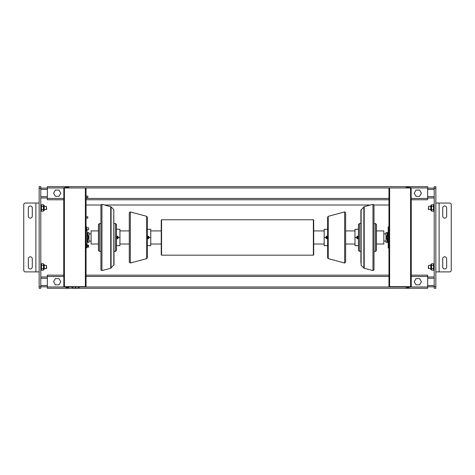 <?xml version="1.0" encoding="UTF-8"?>
<svg xmlns="http://www.w3.org/2000/svg" width="475" height="475" viewBox="0 0 475 475"><rect width="100%" height="100%" fill="white"/><g stroke="black" fill="none" stroke-linecap="round" stroke-linejoin="round"><path stroke-width="0.71" d="M416.011 196.323L414.212 193.212L416.011 190.095L419.609 190.095L421.408 193.212L419.609 196.323L416.011 196.323L414.212 193.212L416.011 190.095M55.391 196.323L53.592 193.212L55.391 190.095L58.989 190.095L60.788 193.212L58.989 196.323L55.391 196.323L53.592 193.212L55.391 190.095M416.011 284.84L414.212 281.728L416.011 278.611L419.609 278.611L421.408 281.728L419.609 284.84L416.011 284.84L414.212 281.728L416.011 278.611M55.391 284.84L53.592 281.728L55.391 278.611L58.989 278.611L60.788 281.728L58.989 284.84L55.391 284.84L53.592 281.728L55.391 278.611M87.839 196.127L87.839 197.505L87.839 196.127L86.171 196.127M87.839 197.505L86.171 197.505M87.839 216.784L87.839 218.156L87.839 216.784L86.171 216.784M87.839 218.156L86.171 218.156M39.158 286.645L39.158 288.283L40.797 288.283L40.797 186.651L39.158 186.651L39.158 203.045L25.389 203.045A1.639 1.639 0 0 0 23.75 204.683L23.75 270.251A1.639 1.639 0 0 0 25.389 271.89L39.158 271.89L39.158 286.645L40.797 286.645M40.797 188.13L47.352 188.13M40.797 197.962L47.352 197.962M40.797 276.973L47.352 276.973M40.797 286.805L47.352 286.805M435.842 188.29L435.842 186.651L434.203 186.651L434.203 288.283L435.842 288.283L435.842 188.29L434.203 188.29M434.203 286.805L427.648 286.805M434.203 276.973L427.648 276.973M434.203 197.962L427.648 197.962M434.203 188.13L427.648 188.13M79.812 286.876L71.286 286.876A6.888 6.888 0 0 0 75.222 288.349L75.222 287.517A6.056 6.056 0 0 0 75.875 287.517L75.875 288.349A6.888 6.888 0 0 0 79.812 286.876L79.812 286.645M74.557 288.283L47.352 288.283L47.352 286.971L66.007 286.971L66.334 287.773L67.153 287.773L66.334 287.773L67.153 287.773L67.153 287.399L68.37 287.773L67.551 287.773M66.007 286.971L66.334 287.773M71.41 286.971L68.697 286.971L68.697 287.446L67.551 287.446M67.153 287.399L67.551 287.399M66.007 187.162L66.334 186.835L66.007 187.637L66.007 187.162L67.153 187.162L67.153 186.835L66.334 186.835L67.153 186.835M67.551 186.835L68.37 186.835L67.153 187.162M68.697 187.637L68.37 186.835L68.697 187.162L67.551 187.162M67.551 187.209L67.153 187.209M408.993 187.637L408.666 186.835L407.847 186.835L407.847 187.209L406.63 186.835L407.449 186.835M406.303 187.637L406.303 187.162L407.449 187.162M407.847 186.835L408.993 187.162L407.847 187.162M79.687 286.971L406.303 286.971L406.63 287.773L407.449 287.773L407.449 287.399L408.666 287.773L407.847 287.773M76.54 288.283L427.648 288.283L427.648 286.971L408.993 286.971L408.993 287.446L407.847 287.446M407.449 287.773L406.63 287.773L406.303 286.971M407.847 187.209L407.449 187.209M407.449 287.399L407.847 287.399M411.255 199.767L427.648 199.767L427.648 186.651L47.352 186.651L47.352 187.963L63.834 187.963L63.834 286.645L86.04 286.645L86.04 187.963L85.381 187.963L85.381 286.645M63.745 199.767L47.352 199.767L47.352 187.963M86.04 199.767L388.96 199.767M75.222 288.283L75.875 288.283M427.648 286.971L427.648 275.168L411.255 275.168M47.352 286.971L47.352 275.168L63.745 275.168M86.04 275.168L388.96 275.168M86.04 244.34L86.824 244.34L86.824 247.98L86.04 247.98M86.04 226.955L86.824 226.955L86.824 230.595L86.04 230.595M388.96 244.34L388.176 244.34L388.176 247.98L388.96 247.98M388.96 226.955L388.176 226.955L388.176 230.595L388.96 230.595M86.04 195.522L86.04 198.111M86.04 216.172L86.04 218.767M63.745 275.334L63.745 199.274M63.834 286.645A0.653 0.653 0 0 0 64.404 286.971L68.994 286.971L68.994 286.645M64.404 286.645L64.404 187.963L63.834 187.963A0.653 0.653 0 0 1 64.404 187.637L68.994 187.637L68.994 187.963M64.404 187.963L85.381 187.963M411.255 199.274L411.255 275.334M427.648 187.963L410.596 187.963L410.596 286.645L411.255 286.318L411.166 187.963A0.653 0.653 0 0 0 410.596 187.637L406.006 187.637L406.006 187.963M389.619 187.963L388.96 187.963L388.96 286.645L389.619 286.645L389.619 187.963L410.596 187.963M410.596 286.645L389.619 286.645M411.166 286.645A0.653 0.653 0 0 1 410.596 286.971L406.006 286.971L406.006 286.645M147.309 245.664L150.753 245.664L150.753 229.271L147.309 229.271M148.426 236.312L149.197 237.47L148.426 238.622M147.309 238.682A1.312 1.312 0 0 0 149.114 237.47A1.312 1.312 0 0 0 147.309 236.253M147.309 236.431A1.146 1.146 0 0 1 148.954 237.47A1.146 1.146 0 0 1 147.309 238.503M147.309 237.185L148.295 237.185L147.802 238.034L147.309 237.749M130.31 211.927L146.704 216.321L146.704 258.614L130.31 263.007L130.31 211.927L129.283 212.717L129.283 230.909L119.938 230.909M146.704 258.614L147.309 257.824L147.309 217.111L146.704 216.321M129.283 212.717L129.283 262.218L130.31 263.007M324.182 245.664L327.625 245.664L327.625 249.761L327.625 225.174L327.625 229.271L324.182 229.271L324.182 245.664M326.509 238.622L325.737 237.47L326.509 236.312M327.625 236.253A1.312 1.312 0 0 0 325.82 237.47A1.312 1.312 0 0 0 327.625 238.682M327.625 238.503A1.146 1.146 0 0 1 325.981 237.47A1.146 1.146 0 0 1 327.625 236.431M327.625 237.185L327.133 238.034L326.64 237.749L327.133 236.9L327.625 237.185M327.625 217.111L327.625 257.824L328.231 258.614L328.231 216.321L327.625 217.111M328.231 216.321L344.624 211.927L344.624 263.007L328.231 258.614M344.624 263.007L345.652 262.218L345.652 212.717L344.624 211.927M116.494 245.664L119.938 245.664L119.938 229.271L116.494 229.271M117.604 236.312L118.382 237.47L117.604 238.622M114.036 223.535L115.514 223.535L116.494 224.521L116.494 237.47L117.479 237.47M114.036 251.4L115.514 251.4L115.514 223.535M115.514 251.4L116.494 250.42L116.494 237.47M98.462 225.144L98.462 230.909L91.087 230.909L91.087 244.025L98.462 244.025L98.462 250.42L98.462 224.521L98.462 249.797M100.926 251.4L99.447 251.4L99.447 223.535L100.926 223.535M100.926 267.383L100.926 237.47L100.926 269.806L101.953 270.596L110.722 268.25L114.036 264.747L113.798 209.606L113.798 265.329M101.953 270.596L101.953 204.339L110.722 206.684L110.722 268.25M111.085 268.037L111.085 206.898L113.798 209.606M101.953 204.339L100.926 205.129L100.926 237.47M116.494 249.797L116.494 225.144M116.494 238.682A1.312 1.312 0 0 0 118.299 237.47A1.312 1.312 0 0 0 116.494 236.253M116.494 236.431A1.146 1.146 0 0 1 118.133 237.47A1.146 1.146 0 0 1 116.494 238.503M116.494 237.185L117.479 237.185L116.987 238.034L116.494 237.749M358.441 225.144L358.441 229.271L354.997 229.271L354.997 245.664L358.441 245.664L358.441 249.797L358.441 224.521L358.441 249.797M357.331 238.622L356.553 237.47L357.331 236.312M360.899 211.898L360.899 263.037L360.899 251.4L359.421 251.4L358.441 250.42M360.899 223.535L359.421 223.535L359.421 251.4M374.009 223.535L375.488 223.535L376.473 224.521L376.473 250.42L375.488 251.4L374.009 251.4M372.982 204.339L372.982 270.596L374.009 269.806L374.009 205.129L372.982 204.339L364.212 206.684L360.899 210.188L361.137 265.329L361.137 209.606M372.982 270.596L364.212 268.25L364.212 206.684M363.85 206.898L363.85 268.037L361.137 265.329M376.473 225.144L376.473 249.797M358.441 236.253A1.312 1.312 0 0 0 356.636 237.47A1.312 1.312 0 0 0 358.441 238.682M358.441 238.503A1.146 1.146 0 0 1 356.802 237.47A1.146 1.146 0 0 1 358.441 236.431M358.441 237.185L357.948 238.034L357.455 237.749L357.948 236.9L358.441 237.185M161.245 230.909L150.753 230.909M161.245 244.025L150.753 244.025M129.283 244.025L119.938 244.025M91.087 233.86L88.991 233.86M91.087 241.074L88.991 241.074M161.571 219.765L313.363 219.765L313.69 220.091L313.69 254.843L313.363 255.17L161.571 255.17L161.245 254.843L161.245 220.091L161.571 219.765L161.571 255.17M313.69 230.909L324.182 230.909M345.652 230.909L354.997 230.909M376.473 230.909L383.848 230.909L383.848 244.025L376.473 244.025M313.69 244.025L324.182 244.025M345.652 244.025L354.997 244.025M383.848 233.86L386.009 233.86M383.848 241.074L386.009 241.074M87.02 229.757L87.02 245.177L88.593 245.177L88.593 247.143L86.824 247.143M388.176 246.65L388.176 228.291M39.158 271.89L39.158 203.045M28.34 207.961A1.965 1.965 0 0 1 30.305 205.996A1.965 1.965 0 0 1 32.276 207.961L32.276 216.161A1.965 1.965 0 0 1 30.305 218.126A1.965 1.965 0 0 1 28.34 216.161L28.34 207.961M32.276 266.974A1.965 1.965 0 0 1 30.305 268.939A1.965 1.965 0 0 1 28.34 266.974L28.34 258.78A1.965 1.965 0 0 1 30.305 256.809A1.965 1.965 0 0 1 32.276 258.78L32.276 266.974M439.12 203.045L435.842 203.045L435.842 271.89L449.611 271.89A1.639 1.639 0 0 0 451.25 270.251L451.25 204.683A1.639 1.639 0 0 0 449.611 203.045L439.12 203.045L439.12 271.89M446.66 266.974A1.965 1.965 0 0 1 444.695 268.939A1.965 1.965 0 0 1 442.724 266.974L442.724 258.78A1.965 1.965 0 0 1 444.695 256.809A1.965 1.965 0 0 1 446.66 258.78L446.66 266.974M442.724 207.961A1.965 1.965 0 0 1 444.695 205.996A1.965 1.965 0 0 1 446.66 207.961L446.66 216.161A1.965 1.965 0 0 1 444.695 218.126A1.965 1.965 0 0 1 442.724 216.161L442.724 207.961M87.353 235.956L88.498 235.956L88.498 236.71L87.353 236.71M87.353 238.224L88.498 238.224L88.498 236.71M87.353 238.984L88.498 238.984L88.498 238.224M387.647 238.984L386.502 238.984L386.502 238.224L387.647 238.224M387.647 236.71L386.502 236.71L386.502 238.224M387.647 235.956L386.502 235.956L386.502 236.71M387.98 239.109L387.647 239.109L387.647 235.832L387.98 235.832M87.02 239.109L87.353 239.109L87.353 235.832L87.02 235.832M88.593 245.177L88.593 247.143M87.697 227.792L88.593 227.792L88.593 229.757L86.824 229.757M88.593 227.792L88.593 229.757M87.697 245.177L87.697 247.143L87.857 245.343L86.824 245.177M46.372 207.961L46.372 209.6L44.24 209.6L44.24 210.419L44.24 205.503L44.24 206.322L46.372 206.322L46.372 207.961M46.372 209.6L46.698 209.273L46.372 206.322M46.372 266.974L46.372 268.613L44.24 268.613L44.24 269.432L44.24 264.516L44.24 265.335L46.372 265.335L46.372 266.974M46.372 268.613L46.698 268.286L46.372 265.335M428.628 268.613L428.628 265.335L428.302 268.286L430.76 268.613L430.76 269.432L430.76 268.613M428.628 209.6L428.628 206.322L428.302 209.273L430.76 209.6L430.76 205.503L430.76 206.322L428.628 206.322M41.456 210.858L41.527 211.179L43.427 211.179L43.712 210.585L43.712 205.342L44.074 205.342L44.24 210.419M43.427 211.179L43.427 204.743L43.552 210.704L44.074 210.585M41.456 205.063L41.527 204.743L43.427 204.743M41.456 206.031L41.527 206.352L43.427 206.352M41.456 208.935L41.527 209.57L43.427 209.57M41.527 209.57L41.456 209.891M41.527 206.352L41.456 206.993M43.712 264.349L44.074 264.349L44.24 269.432L43.712 269.598L43.552 264.231L43.427 270.192L43.552 264.231M41.456 264.076L41.527 263.756L43.427 263.756M41.456 265.044L41.527 265.365L43.427 265.365M41.456 269.871L41.527 270.192L43.427 270.192M41.456 267.942L41.527 268.583L43.427 268.583M41.527 268.583L41.456 268.903M41.527 265.365L41.456 266.006M430.76 266.974L430.926 269.598L430.926 264.349L430.76 266.974M433.544 266.006L433.473 265.365L431.573 265.365L431.573 270.192L431.288 264.349L430.76 264.516L430.76 265.335L430.76 264.516L430.76 265.335L428.628 265.335M431.288 269.598L430.76 269.432M433.544 264.076L433.473 263.756L431.573 263.756L431.448 269.717M433.544 268.903L433.473 268.583L431.573 268.583M433.473 268.583L433.544 267.942M431.573 263.756L431.573 265.365M433.473 265.365L433.544 265.044M433.544 269.871L433.473 270.192L431.573 270.192M431.288 205.342L430.76 205.503L430.76 210.419L431.288 210.585L431.573 204.743L431.573 211.179L431.448 205.218M433.544 205.063L433.473 204.743L431.573 204.743M433.544 209.891L433.473 209.57L431.573 209.57M433.473 209.57L433.544 208.935M433.544 206.993L433.473 206.352L431.573 206.352M433.473 206.352L433.544 206.031M433.544 210.858L433.473 211.179L431.573 211.179M40.797 263.696L41.456 263.696L41.456 270.251L40.797 270.251M40.797 204.683L41.456 204.683L41.456 211.238L40.797 211.238M434.203 263.696L433.544 263.696L433.544 270.251L434.203 270.251M434.203 211.238L433.544 211.238L433.544 204.683L434.203 204.683M387.642 238.984L387.642 241.573L387.226 242.387L386.009 242.387L386.009 232.548L387.226 232.548L387.226 235.956M387.642 235.956L387.642 233.362L387.226 232.548M387.897 235.832L387.897 232.548L387.642 233.362M387.98 242.387L387.897 239.109M387.226 242.387L387.226 238.984M87.358 235.956L87.358 233.362L87.774 232.548L88.991 232.548L88.991 242.387L87.774 242.387L87.774 238.984M87.774 232.548L87.774 235.956M87.358 238.984L87.358 241.573L87.774 242.387M87.358 233.362L87.103 232.548L87.103 235.832M87.103 239.109L87.02 242.387M147.309 237.47L148.295 237.47M149.114 237.47L150.753 237.47M327.625 237.47L326.64 237.47M325.82 237.47L324.182 237.47M118.299 237.47L119.938 237.47M358.441 237.47L357.455 237.47M356.636 237.47L354.997 237.47M39.158 188.29L40.797 188.29M40.797 196.65L47.352 196.65M40.797 189.442L47.352 189.442M40.797 285.499L47.352 285.499M40.797 278.285L47.352 278.285M435.842 286.645L434.203 286.645M434.203 278.285L427.648 278.285M434.203 285.499L427.648 285.499M434.203 189.442L427.648 189.442M434.203 196.65L427.648 196.65M67.153 287.446L66.007 287.446M407.449 287.446L406.303 287.446M47.352 198.455L63.745 198.455M86.04 198.455L388.96 198.455M411.255 198.455L427.648 198.455M86.04 187.963L388.96 187.963M47.352 276.48L63.745 276.48M86.04 276.48L388.96 276.48M411.255 276.48L427.648 276.48M375.488 223.535L375.488 251.4M313.363 219.765L313.363 255.17M35.88 203.045L35.88 271.89M387.321 235.956L387.321 233.332M387.321 241.603L387.321 238.984M87.679 233.332L87.679 235.956M87.679 238.984L87.679 241.603M68.697 287.446L68.37 287.773L68.697 287.446M406.303 187.162L406.63 186.835L406.303 187.162M408.993 287.446L408.666 287.773L408.993 287.446M86.04 205.01L100.932 205.01M104.47 205.01L370.464 205.01M374.003 205.01L388.96 205.01M99.447 251.4L98.462 250.42M111.085 206.898L110.722 206.684M99.447 223.535L98.462 224.521M359.421 223.535L358.441 224.521M363.85 268.037L364.212 268.25M387.642 241.573L387.897 242.387M87.358 241.573L87.103 242.387"/></g></svg>
